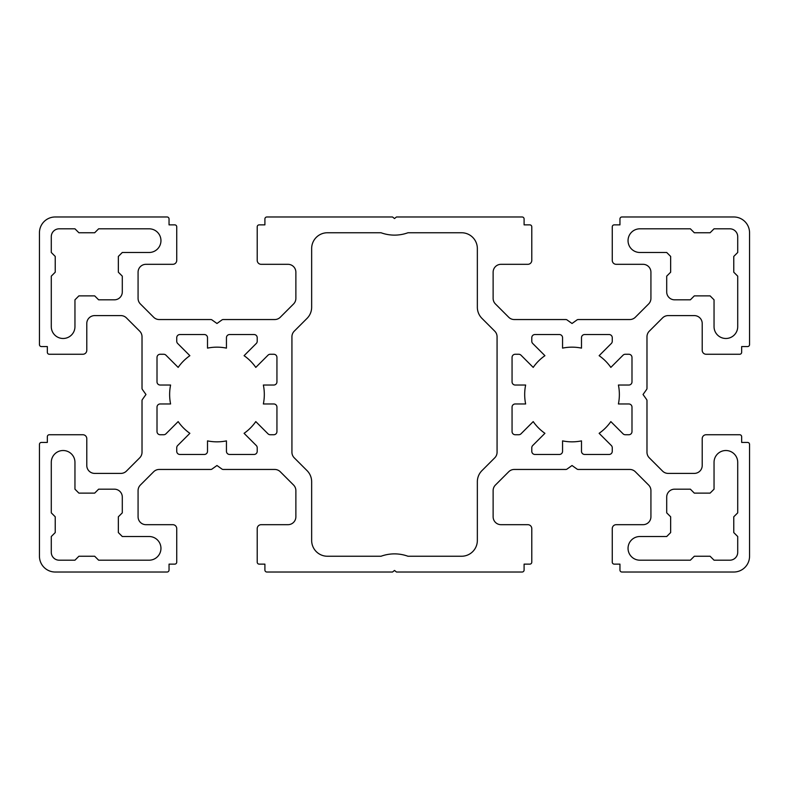 <?xml version="1.0" encoding="UTF-8"?>
<svg xmlns="http://www.w3.org/2000/svg" width="789" height="789" viewBox="0 0 789 789"><rect width="100%" height="100%" fill="white"/><g stroke="black" fill="none" stroke-linecap="round" stroke-linejoin="round"><path stroke-width="1.18" d="M618.408 385.032A47.34 47.34 0 0 1 618.408 403.968L628.833 403.968A3.156 3.156 0 0 1 631.989 407.124L631.989 431.583A3.156 3.156 0 0 1 628.833 434.739L625.283 434.739A3.156 3.156 0 0 1 623.054 433.812L610.844 421.602A47.34 47.34 0 0 1 599.127 433.319L611.337 445.529A3.156 3.156 0 0 1 612.264 447.757L612.264 451.308A3.156 3.156 0 0 1 609.108 454.464L584.649 454.464A3.156 3.156 0 0 1 581.493 451.308L581.493 440.883A47.34 47.34 0 0 1 562.557 440.883L562.557 451.308A3.156 3.156 0 0 1 559.401 454.464L534.942 454.464A3.156 3.156 0 0 1 531.786 451.308L531.786 447.757A3.156 3.156 0 0 1 532.713 445.529L544.923 433.319A47.34 47.34 0 0 1 533.206 421.602L520.996 433.812A3.156 3.156 0 0 1 518.767 434.739L515.217 434.739A3.156 3.156 0 0 1 512.061 431.583L512.061 407.124A3.156 3.156 0 0 1 515.217 403.968L525.642 403.968A47.34 47.34 0 0 1 525.642 385.032L515.217 385.032A3.156 3.156 0 0 1 512.061 381.876L512.061 357.417A3.156 3.156 0 0 1 515.217 354.261L518.767 354.261A3.156 3.156 0 0 1 520.996 355.188L533.206 367.398A47.34 47.34 0 0 1 544.923 355.681L532.713 343.471A3.156 3.156 0 0 1 531.786 341.243L531.786 337.692A3.156 3.156 0 0 1 534.942 334.536L559.401 334.536A3.156 3.156 0 0 1 562.557 337.692L562.557 348.117A47.34 47.34 0 0 1 581.493 348.117L581.493 337.692A3.156 3.156 0 0 1 584.649 334.536L609.108 334.536A3.156 3.156 0 0 1 612.264 337.692L612.264 341.243A3.156 3.156 0 0 1 611.337 343.471L599.127 355.681A47.34 47.34 0 0 1 610.844 367.398L623.054 355.188A3.156 3.156 0 0 1 625.283 354.261L628.833 354.261A3.156 3.156 0 0 1 631.989 357.417L631.989 381.876A3.156 3.156 0 0 1 628.833 385.032L618.408 385.032M264.315 394.5A47.34 47.34 0 0 0 263.358 385.032L273.783 385.032A3.156 3.156 0 0 0 276.939 381.876L276.939 357.417A3.156 3.156 0 0 0 273.783 354.261L270.233 354.261A3.156 3.156 0 0 0 268.004 355.188L255.794 367.398A47.34 47.34 0 0 0 244.077 355.681L256.287 343.471A3.156 3.156 0 0 0 257.214 341.243L257.214 337.692A3.156 3.156 0 0 0 254.058 334.536L229.599 334.536A3.156 3.156 0 0 0 226.443 337.692L226.443 348.117A47.34 47.34 0 0 0 207.507 348.117L207.507 337.692A3.156 3.156 0 0 0 204.351 334.536L179.892 334.536A3.156 3.156 0 0 0 176.736 337.692L176.736 341.243A3.156 3.156 0 0 0 177.663 343.471L189.873 355.681A47.34 47.34 0 0 0 178.156 367.398L165.946 355.188A3.156 3.156 0 0 0 163.718 354.261L160.167 354.261A3.156 3.156 0 0 0 157.011 357.417L157.011 381.876A3.156 3.156 0 0 0 160.167 385.032L170.592 385.032A47.34 47.34 0 0 0 170.592 403.968L160.167 403.968A3.156 3.156 0 0 0 157.011 407.124L157.011 431.583A3.156 3.156 0 0 0 160.167 434.739L163.718 434.739A3.156 3.156 0 0 0 165.946 433.812L178.156 421.602A47.34 47.34 0 0 0 189.873 433.319L177.663 445.529A3.156 3.156 0 0 0 176.736 447.757L176.736 451.308A3.156 3.156 0 0 0 179.892 454.464L204.351 454.464A3.156 3.156 0 0 0 207.507 451.308L207.507 440.883A47.34 47.34 0 0 0 226.443 440.883L226.443 451.308A3.156 3.156 0 0 0 229.599 454.464L254.058 454.464A3.156 3.156 0 0 0 257.214 451.308L257.214 447.757A3.156 3.156 0 0 0 256.287 445.529L244.077 433.319A47.34 47.34 0 0 0 255.794 421.602L268.004 433.812A3.156 3.156 0 0 0 270.233 434.739L273.783 434.739A3.156 3.156 0 0 0 276.939 431.583L276.939 407.124A3.156 3.156 0 0 0 273.783 403.968L263.358 403.968A47.34 47.34 0 0 0 264.315 394.5M639.879 536.52A11.835 11.835 0 0 0 628.044 548.355A11.835 11.835 0 0 0 639.879 560.19L690.375 560.19L694.32 556.245L710.1 556.245L714.045 560.19L729.825 560.19A7.89 7.89 0 0 0 737.715 552.3L737.715 536.52L733.77 532.575L733.77 516.795L737.715 512.85L737.715 462.354A11.835 11.835 0 0 0 725.88 450.519A11.835 11.835 0 0 0 714.045 462.354L714.045 489.18L710.1 493.125L694.32 493.125L690.375 489.18L674.595 489.18A7.89 7.89 0 0 0 666.705 497.07L666.705 512.85L670.65 516.795L670.65 532.575L666.705 536.52L639.879 536.52M639.879 228.81A11.835 11.835 0 0 0 628.044 240.645A11.835 11.835 0 0 0 639.879 252.48L666.705 252.48L670.65 256.425L670.65 272.205L666.705 276.15L666.705 291.93A7.89 7.89 0 0 0 674.595 299.82L690.375 299.82L694.32 295.875L710.1 295.875L714.045 299.82L714.045 326.646A11.835 11.835 0 0 0 725.88 338.481A11.835 11.835 0 0 0 737.715 326.646L737.715 276.15L733.77 272.205L733.77 256.425L737.715 252.48L737.715 236.7A7.89 7.89 0 0 0 729.825 228.81L714.045 228.81L710.1 232.755L694.32 232.755L690.375 228.81L639.879 228.81M327.435 556.245L381.038 556.245A39.45 39.45 0 0 1 407.962 556.245L461.565 556.245A15.78 15.78 0 0 0 477.345 540.465L477.345 481.773A15.78 15.78 0 0 1 481.971 470.609L494.762 457.817A7.89 7.89 0 0 0 497.07 452.235L497.07 336.765A7.89 7.89 0 0 0 494.762 331.183L481.971 318.391A15.78 15.78 0 0 1 477.345 307.227L477.345 248.535A15.78 15.78 0 0 0 461.565 232.755L407.962 232.755A39.45 39.45 0 0 1 381.038 232.755L327.435 232.755A15.78 15.78 0 0 0 311.655 248.535L311.655 307.227A15.78 15.78 0 0 1 307.029 318.391L294.238 331.183A7.89 7.89 0 0 0 291.93 336.765L291.93 452.235A7.89 7.89 0 0 0 294.238 457.817L307.029 470.609A15.78 15.78 0 0 1 311.655 481.773L311.655 540.465A15.78 15.78 0 0 0 327.435 556.245M74.955 489.18L74.955 462.354A11.835 11.835 0 0 0 63.12 450.519A11.835 11.835 0 0 0 51.285 462.354L51.285 512.85L55.23 516.795L55.23 532.575L51.285 536.52L51.285 552.3A7.89 7.89 0 0 0 59.175 560.19L74.955 560.19L78.9 556.245L94.68 556.245L98.625 560.19L149.121 560.19A11.835 11.835 0 0 0 160.956 548.355A11.835 11.835 0 0 0 149.121 536.52L122.295 536.52L118.35 532.575L118.35 516.795L122.295 512.85L122.295 497.07A7.89 7.89 0 0 0 114.405 489.18L98.625 489.18L94.68 493.125L78.9 493.125L74.955 489.18M51.285 276.15L51.285 326.646A11.835 11.835 0 0 0 63.12 338.481A11.835 11.835 0 0 0 74.955 326.646L74.955 299.82L78.9 295.875L94.68 295.875L98.625 299.82L114.405 299.82A7.89 7.89 0 0 0 122.295 291.93L122.295 276.15L118.35 272.205L118.35 256.425L122.295 252.48L149.121 252.48A11.835 11.835 0 0 0 160.956 240.645A11.835 11.835 0 0 0 149.121 228.81L98.625 228.81L94.68 232.755L78.9 232.755L74.955 228.81L59.175 228.81A7.89 7.89 0 0 0 51.285 236.7L51.285 252.48L55.23 256.425L55.23 272.205L51.285 276.15M612.264 528.63L612.264 562.163A1.972 1.972 0 0 0 614.236 564.135L619.957 564.135L619.957 570.053A1.972 1.972 0 0 0 621.929 572.025L733.77 572.025A15.78 15.78 0 0 0 749.55 556.245L749.55 444.404A1.972 1.972 0 0 0 747.577 442.432L741.66 442.432L741.66 436.712A1.972 1.972 0 0 0 739.688 434.739L706.155 434.739A3.945 3.945 0 0 0 702.21 438.684L702.21 465.51A7.89 7.89 0 0 1 694.32 473.4L668.145 473.4A7.89 7.89 0 0 1 662.563 471.092L649.288 457.817A7.89 7.89 0 0 1 646.98 452.235L646.98 400.654A1.972 1.972 0 0 0 646.615 399.51L643.035 394.5L646.615 389.49A1.972 1.972 0 0 0 646.98 388.346L646.98 336.765A7.89 7.89 0 0 1 649.288 331.183L662.563 317.908A7.89 7.89 0 0 1 668.145 315.6L694.32 315.6A7.89 7.89 0 0 1 702.21 323.49L702.21 350.316A3.945 3.945 0 0 0 706.155 354.261L739.688 354.261A1.972 1.972 0 0 0 741.66 352.288L741.66 346.568L747.577 346.568A1.972 1.972 0 0 0 749.55 344.596L749.55 232.755A15.78 15.78 0 0 0 733.77 216.975L621.929 216.975A1.972 1.972 0 0 0 619.957 218.947L619.957 224.865L614.236 224.865A1.972 1.972 0 0 0 612.264 226.837L612.264 260.37A3.945 3.945 0 0 0 616.209 264.315L643.035 264.315A7.89 7.89 0 0 1 650.925 272.205L650.925 298.38A7.89 7.89 0 0 1 648.617 303.962L635.342 317.237A7.89 7.89 0 0 1 629.76 319.545L578.179 319.545A1.972 1.972 0 0 0 577.035 319.91L572.025 323.49L567.015 319.91A1.972 1.972 0 0 0 565.871 319.545L514.29 319.545A7.89 7.89 0 0 1 508.708 317.237L495.433 303.962A7.89 7.89 0 0 1 493.125 298.38L493.125 272.205A7.89 7.89 0 0 1 501.015 264.315L527.841 264.315A3.945 3.945 0 0 0 531.786 260.37L531.786 226.837A1.972 1.972 0 0 0 529.813 224.865L524.093 224.865L524.093 218.947A1.972 1.972 0 0 0 522.121 216.975L396.472 216.975L394.5 218.553L392.527 216.975L266.879 216.975A1.972 1.972 0 0 0 264.907 218.947L264.907 224.865L259.187 224.865A1.972 1.972 0 0 0 257.214 226.837L257.214 260.37A3.945 3.945 0 0 0 261.159 264.315L287.985 264.315A7.89 7.89 0 0 1 295.875 272.205L295.875 298.38A7.89 7.89 0 0 1 293.567 303.962L280.292 317.237A7.89 7.89 0 0 1 274.71 319.545L223.129 319.545A1.972 1.972 0 0 0 221.985 319.91L216.975 323.49L211.965 319.91A1.972 1.972 0 0 0 210.821 319.545L159.24 319.545A7.89 7.89 0 0 1 153.658 317.237L140.383 303.962A7.89 7.89 0 0 1 138.075 298.38L138.075 272.205A7.89 7.89 0 0 1 145.965 264.315L172.791 264.315A3.945 3.945 0 0 0 176.736 260.37L176.736 226.837A1.972 1.972 0 0 0 174.763 224.865L169.043 224.865L169.043 218.947A1.972 1.972 0 0 0 167.071 216.975L55.23 216.975A15.78 15.78 0 0 0 39.45 232.755L39.45 344.596A1.972 1.972 0 0 0 41.422 346.568L47.34 346.568L47.34 352.288A1.972 1.972 0 0 0 49.312 354.261L82.845 354.261A3.945 3.945 0 0 0 86.79 350.316L86.79 323.49A7.89 7.89 0 0 1 94.68 315.6L120.855 315.6A7.89 7.89 0 0 1 126.437 317.908L139.712 331.183A7.89 7.89 0 0 1 142.02 336.765L142.02 388.346A1.972 1.972 0 0 0 142.385 389.49L145.965 394.5L142.385 399.51A1.972 1.972 0 0 0 142.02 400.654L142.02 452.235A7.89 7.89 0 0 1 139.712 457.817L126.437 471.092A7.89 7.89 0 0 1 120.855 473.4L94.68 473.4A7.89 7.89 0 0 1 86.79 465.51L86.79 438.684A3.945 3.945 0 0 0 82.845 434.739L49.312 434.739A1.972 1.972 0 0 0 47.34 436.712L47.34 442.432L41.422 442.432A1.972 1.972 0 0 0 39.45 444.404L39.45 556.245A15.78 15.78 0 0 0 55.23 572.025L167.071 572.025A1.972 1.972 0 0 0 169.043 570.053L169.043 564.135L174.763 564.135A1.972 1.972 0 0 0 176.736 562.163L176.736 528.63A3.945 3.945 0 0 0 172.791 524.685L145.965 524.685A7.89 7.89 0 0 1 138.075 516.795L138.075 490.62A7.89 7.89 0 0 1 140.383 485.038L153.658 471.763A7.89 7.89 0 0 1 159.24 469.455L210.821 469.455A1.972 1.972 0 0 0 211.965 469.09L216.975 465.51L221.985 469.09A1.972 1.972 0 0 0 223.129 469.455L274.71 469.455A7.89 7.89 0 0 1 280.292 471.763L293.567 485.038A7.89 7.89 0 0 1 295.875 490.62L295.875 516.795A7.89 7.89 0 0 1 287.985 524.685L261.159 524.685A3.945 3.945 0 0 0 257.214 528.63L257.214 562.163A1.972 1.972 0 0 0 259.187 564.135L264.907 564.135L264.907 570.053A1.972 1.972 0 0 0 266.879 572.025L392.527 572.025L394.5 570.447L396.472 572.025L522.121 572.025A1.972 1.972 0 0 0 524.093 570.053L524.093 564.135L529.813 564.135A1.972 1.972 0 0 0 531.786 562.163L531.786 528.63A3.945 3.945 0 0 0 527.841 524.685L501.015 524.685A7.89 7.89 0 0 1 493.125 516.795L493.125 490.62A7.89 7.89 0 0 1 495.433 485.038L508.708 471.763A7.89 7.89 0 0 1 514.29 469.455L565.871 469.455A1.972 1.972 0 0 0 567.015 469.09L572.025 465.51L577.035 469.09A1.972 1.972 0 0 0 578.179 469.455L629.76 469.455A7.89 7.89 0 0 1 635.342 471.763L648.617 485.038A7.89 7.89 0 0 1 650.925 490.62L650.925 516.795A7.89 7.89 0 0 1 643.035 524.685L616.209 524.685A3.945 3.945 0 0 0 612.264 528.63"/></g></svg>
